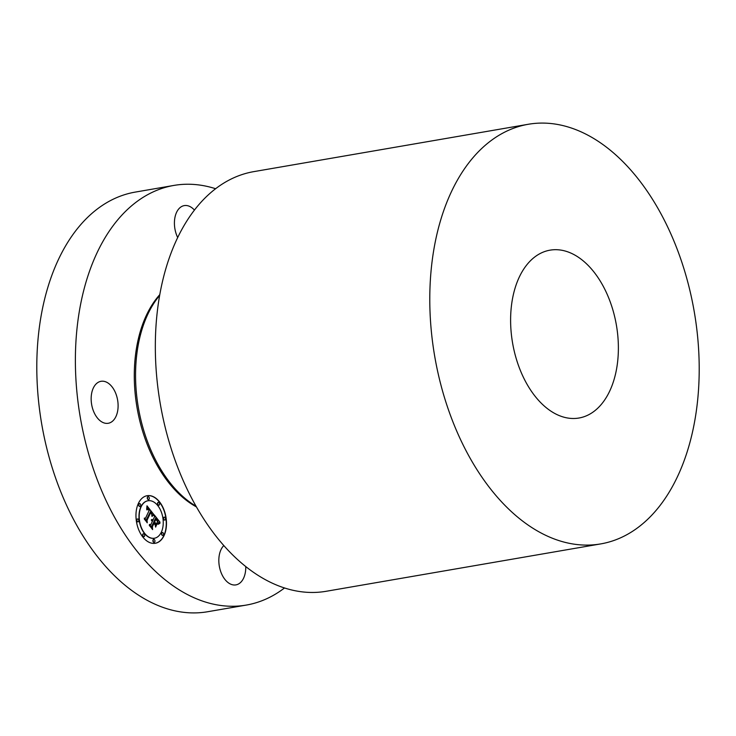 <?xml version="1.0" encoding="UTF-8"?>
<svg xmlns="http://www.w3.org/2000/svg" width="736" height="736" viewBox="0 0 736 736"><rect width="100%" height="100%" fill="white"/><g stroke="black" fill="none" stroke-linecap="round" stroke-linejoin="round"><path stroke-width="1.1" d="M94.392 413.172A21.289 13.165 -99.8 0 1 101.016 381.303A21.289 13.165 -99.8 0 1 114.871 391.414A21.289 13.165 -99.8 0 1 108.256 423.274A21.289 13.165 -99.8 0 1 94.392 413.172M284.51 587.972A212.925 131.67 -99.8 0 1 246.293 605.075A212.925 131.67 -99.8 0 1 171.249 584.485A212.925 131.67 -99.8 0 1 75.385 358.303A212.925 131.67 -99.8 0 1 173.889 185.426A212.925 131.67 -99.8 0 1 215.62 188.729M177.698 237.562A21.289 13.165 -99.8 0 1 179.133 208.5A21.289 13.165 -99.8 0 1 184.267 205.602A21.289 13.165 -99.8 0 1 194.442 210.1M245.76 566.564A21.289 13.165 -99.8 0 1 241.049 581.992A21.289 13.165 -99.8 0 1 235.916 584.89A21.289 13.165 -99.8 0 1 220.404 570.63A21.289 13.165 -99.8 0 1 223.542 545.836A21.289 13.165 -99.8 0 1 223.808 545.56M164.008 535.679A24.132 14.922 80.2 0 0 163.539 508.732A24.132 14.922 80.2 0 0 147.117 495.714A24.132 14.922 80.2 0 0 138.432 503.304A24.132 14.922 80.2 0 0 138.911 530.251A24.132 14.922 80.2 0 0 155.324 543.269A24.132 14.922 80.2 0 0 164.008 535.679M246.293 605.075L207.708 611.726A212.925 131.67 -99.8 0 1 132.664 591.146A212.925 131.67 -99.8 0 1 36.8 364.964A212.925 131.67 -99.8 0 1 135.304 192.087L173.889 185.426M155.213 543.288A24.132 14.922 80.2 0 0 163.788 535.716A24.132 14.922 80.2 0 0 163.346 508.852A24.132 14.922 80.2 0 0 147.007 495.733M196.015 506.184A120.658 74.612 -99.8 0 1 189.879 502.173A120.658 74.612 -99.8 0 1 137.577 402.684A120.658 74.612 -99.8 0 1 159.648 295.44M147.881 500.774A19.016 11.758 80.2 0 0 147.77 500.793A19.016 11.758 80.2 0 0 140.926 506.773A19.016 11.758 80.2 0 0 141.303 528.006A19.016 11.758 80.2 0 0 154.238 538.264A19.016 11.758 80.2 0 0 154.348 538.246M158.323 502.348A1.463 0.902 80.2 0 0 158.212 502.357A1.463 0.902 80.2 0 0 157.679 502.817A1.463 0.902 80.2 0 0 157.706 504.445A1.463 0.902 80.2 0 0 158.709 505.236A1.463 0.902 80.2 0 0 158.81 505.209M162.297 532.551A1.463 0.902 80.2 0 0 162.187 532.56A1.463 0.902 80.2 0 0 161.662 533.02A1.463 0.902 80.2 0 0 161.69 534.658A1.463 0.902 80.2 0 0 162.684 535.44A1.463 0.902 80.2 0 0 162.794 535.412M164.22 517.187A1.463 0.902 80.2 0 0 164.11 517.196A1.463 0.902 80.2 0 0 163.585 517.656A1.463 0.902 80.2 0 0 163.613 519.285A1.463 0.902 80.2 0 0 164.606 520.076A1.463 0.902 80.2 0 0 164.717 520.048M143.41 533.812A1.463 0.902 80.2 0 0 143.299 533.821A1.463 0.902 80.2 0 0 142.775 534.281A1.463 0.902 80.2 0 0 142.802 535.918A1.463 0.902 80.2 0 0 143.796 536.7A1.463 0.902 80.2 0 0 143.906 536.673M153.677 539.442A1.463 0.902 80.2 0 0 153.566 539.451A1.463 0.902 80.2 0 0 153.042 539.911A1.463 0.902 80.2 0 0 153.07 541.54A1.463 0.902 80.2 0 0 154.063 542.331A1.463 0.902 80.2 0 0 154.174 542.303M139.435 503.608A1.463 0.902 80.2 0 0 139.325 503.617A1.463 0.902 80.2 0 0 138.791 504.077A1.463 0.902 80.2 0 0 138.819 505.706A1.463 0.902 80.2 0 0 139.822 506.497A1.463 0.902 80.2 0 0 139.923 506.469M148.056 496.717A1.463 0.902 80.2 0 0 147.945 496.726A1.463 0.902 80.2 0 0 147.412 497.186A1.463 0.902 80.2 0 0 147.439 498.824A1.463 0.902 80.2 0 0 148.442 499.606A1.463 0.902 80.2 0 0 148.543 499.578M137.512 518.972A1.463 0.902 80.2 0 0 137.402 518.981A1.463 0.902 80.2 0 0 136.868 519.441A1.463 0.902 80.2 0 0 136.896 521.07A1.463 0.902 80.2 0 0 137.899 521.861A1.463 0.902 80.2 0 0 138 521.833M141.146 506.736A19.016 11.758 80.2 0 0 141.524 527.97A19.016 11.758 80.2 0 0 154.459 538.228A19.016 11.758 80.2 0 0 161.294 532.248A19.016 11.758 80.2 0 0 160.926 511.014A19.016 11.758 80.2 0 0 147.991 500.756A19.016 11.758 80.2 0 0 141.146 506.736M157.9 502.771A1.463 0.902 80.2 0 0 157.927 504.408A1.463 0.902 80.2 0 0 158.921 505.2A1.463 0.902 80.2 0 0 159.454 504.74A1.463 0.902 80.2 0 0 159.427 503.102A1.463 0.902 80.2 0 0 158.424 502.311A1.463 0.902 80.2 0 0 157.9 502.771M161.874 532.984A1.463 0.902 80.2 0 0 161.911 534.612A1.463 0.902 80.2 0 0 162.904 535.403A1.463 0.902 80.2 0 0 163.429 534.943A1.463 0.902 80.2 0 0 163.401 533.315A1.463 0.902 80.2 0 0 162.408 532.524A1.463 0.902 80.2 0 0 161.874 532.984M163.806 517.62A1.463 0.902 80.2 0 0 163.834 519.248A1.463 0.902 80.2 0 0 164.827 520.039A1.463 0.902 80.2 0 0 165.352 519.579A1.463 0.902 80.2 0 0 165.324 517.951A1.463 0.902 80.2 0 0 164.33 517.16A1.463 0.902 80.2 0 0 163.806 517.62M142.996 534.244A1.463 0.902 80.2 0 0 143.023 535.882A1.463 0.902 80.2 0 0 144.017 536.664A1.463 0.902 80.2 0 0 144.541 536.204A1.463 0.902 80.2 0 0 144.514 534.575A1.463 0.902 80.2 0 0 143.52 533.784A1.463 0.902 80.2 0 0 142.996 534.244M153.263 539.865A1.463 0.902 80.2 0 0 153.29 541.503A1.463 0.902 80.2 0 0 154.284 542.294A1.463 0.902 80.2 0 0 154.808 541.834A1.463 0.902 80.2 0 0 154.781 540.196A1.463 0.902 80.2 0 0 153.787 539.405A1.463 0.902 80.2 0 0 153.263 539.865M140.567 506A1.463 0.902 80.2 0 0 140.539 504.362A1.463 0.902 80.2 0 0 139.536 503.58A1.463 0.902 80.2 0 0 139.012 504.04A1.463 0.902 80.2 0 0 139.04 505.669A1.463 0.902 80.2 0 0 140.042 506.46A1.463 0.902 80.2 0 0 140.567 506M149.187 499.109A1.463 0.902 80.2 0 0 149.16 497.481A1.463 0.902 80.2 0 0 148.157 496.69A1.463 0.902 80.2 0 0 147.632 497.15A1.463 0.902 80.2 0 0 147.66 498.787A1.463 0.902 80.2 0 0 148.654 499.569A1.463 0.902 80.2 0 0 149.187 499.109M138.644 521.364A1.463 0.902 80.2 0 0 138.616 519.726A1.463 0.902 80.2 0 0 137.614 518.944A1.463 0.902 80.2 0 0 137.089 519.404A1.463 0.902 80.2 0 0 137.117 521.033A1.463 0.902 80.2 0 0 138.11 521.824A1.463 0.902 80.2 0 0 138.644 521.364M600.696 543.913L326.241 591.275A212.925 131.67 -99.8 0 1 251.197 570.694A212.925 131.67 -99.8 0 1 155.333 344.512A212.925 131.67 -99.8 0 1 253.828 171.626L528.292 124.274A212.925 131.67 -99.8 0 1 603.336 144.854A212.925 131.67 -99.8 0 1 699.2 371.036A212.925 131.67 -99.8 0 1 600.696 543.913A212.925 131.67 -99.8 0 1 525.651 523.333A212.925 131.67 -99.8 0 1 429.787 297.151A212.925 131.67 -99.8 0 1 528.292 124.274M153.631 514.289L146.988 505.834L146.666 509.238L147.881 508.355L149.417 509.965L147.853 509.036L146.832 509.855L147.862 509.312L149.141 510.545L145.516 518.199L144.311 518.107L146.869 521.336L146.602 519.662L150.622 511.41L151.818 513.222L151.809 515.531L153.631 514.289L146.97 506.12M153.695 515.209L151.966 516.378L153.539 514.942M151.726 514.289L150.641 512.09L146.841 520.104L147.034 522.229L144.357 518.843L147.246 522.827L147.034 520.251L150.705 512.523L151.726 514.289M160.034 522.229L154.238 514.878L154.523 516.828L152.978 520.076L151.358 519.763L152.674 520.72L151.414 520.481L152.407 521.29L150.834 524.593L149.454 524.446L152.196 527.914L151.956 526.01L153.796 522.137L155.075 523.756L155.406 526.222L156.934 523.002L155.425 523.167L154.578 522.1L155.986 519.128L157.9 522.468L155.94 518.742L154.44 521.925L154.1 521.493L155.802 517.886L157.826 520.775L158.028 523.37L160.034 522.229L154.293 515.264M159.96 523.296L158.12 524.308L159.813 523.038M155.636 527.105L157.127 523.489L155.636 527.105M153.971 523.388L155.112 524.842L153.925 523.002L152.223 526.599L152.38 529L149.316 525.127L152.6 529.607L152.407 526.682L153.971 523.388L152.223 526.636M146.869 508.907L147.568 508.328M148.736 510.02L147.559 509.073M147.062 509.901L147.706 509.312M145.516 518.199L144.357 518.162M146.584 520.987L146.381 519.708L150.622 511.41M152.012 515.338L153.41 514.326M151.92 516.267L153.474 515.246M151.239 512.854L150.549 512.284M147.034 522.229L144.385 519.193M146.85 520.223L150.705 512.523M152.978 520.076L151.966 519.487M152.499 521.079L151.634 520.481M150.834 524.593L149.509 524.51M151.929 527.583L151.736 526.047L153.796 522.137M155.36 525.89L156.713 523.038L155.204 523.204L154.358 522.137L155.986 519.128M156.731 520.012L155.857 518.935M154.44 521.925L153.879 521.53L155.802 517.886M158.258 523.176L159.574 522.339M158.074 524.161L159.74 523.333M155.563 526.847L157.21 523.784M154.836 524.483L153.833 523.204M152.38 529L149.362 525.486M548.955 409.786A85.174 52.67 -99.8 0 1 510.609 319.314A85.174 52.67 -99.8 0 1 550.013 250.166A85.174 52.67 -99.8 0 1 580.032 258.4A85.174 52.67 -99.8 0 1 618.378 348.873A85.174 52.67 -99.8 0 1 578.974 418.02A85.174 52.67 -99.8 0 1 548.955 409.786M196.411 506.892A119.802 74.088 -99.8 0 1 188.232 501.731A119.802 74.088 -99.8 0 1 136.059 401.276A119.802 74.088 -99.8 0 1 159.786 294.639"/></g></svg>
